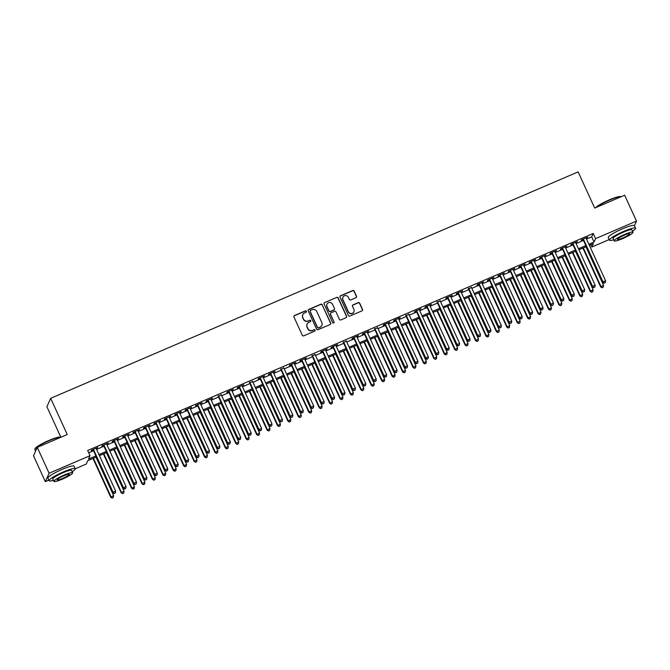 <?xml version="1.0" encoding="UTF-8"?>
<svg xmlns="http://www.w3.org/2000/svg" width="670" height="670" viewBox="0 0 670 670"><rect width="100%" height="100%" fill="white"/><g stroke="black" fill="none" stroke-linecap="round" stroke-linejoin="round"><path stroke-width="1" d="M306.416 311.265A0.787 0.771 24.2 0 0 305.378 310.863L294.507 315.528A1.131 1.106 24.2 0 0 293.946 316.985L302.312 335.26A1.131 1.106 24.2 0 0 303.795 335.829L314.666 331.164A0.787 0.771 24.2 0 0 315.059 330.142A0.787 0.771 24.2 0 0 314.021 329.741L312.614 330.344A3.61 3.526 24.2 0 1 307.848 328.501L307.153 326.985A3.61 3.526 24.2 0 1 308.937 322.329L310.344 321.726A0.787 0.771 24.2 0 0 310.738 320.704A0.787 0.771 24.2 0 0 309.699 320.302L308.292 320.905A3.61 3.526 24.2 0 1 303.527 319.062L302.832 317.538A3.61 3.526 24.2 0 1 304.616 312.89L306.022 312.287A0.787 0.771 24.2 0 0 306.416 311.265M306.358 312.011A0.787 0.771 24.2 0 0 305.277 311.089L294.398 315.754A1.131 1.106 24.2 0 0 293.896 316.198M315 330.888A0.787 0.771 24.2 0 0 313.92 329.967L312.614 330.344M310.679 321.449A0.787 0.771 24.2 0 0 309.599 320.528L308.292 320.905M355.946 297.715A1.131 1.106 24.2 0 0 356.507 296.257L354.162 291.132A1.131 1.106 24.2 0 0 352.671 290.562L340.595 295.746A1.131 1.106 24.2 0 0 340.042 297.195L348.408 315.47A1.131 1.106 24.2 0 0 349.891 316.047L361.967 310.863A1.131 1.106 24.2 0 0 362.529 309.406L359.69 303.217A1.131 1.106 24.2 0 0 358.199 302.639L353.031 304.858A1.131 1.106 24.2 0 0 352.479 306.307L353.886 309.381A3.015 2.948 24.2 0 1 351.164 313.518A3.015 2.948 24.2 0 1 348.408 311.734L342.898 299.699A3.015 2.948 24.2 0 1 345.62 295.571A3.015 2.948 24.2 0 1 348.375 297.354L349.296 299.356A1.131 1.106 24.2 0 0 350.779 299.934L355.946 297.715M48.86 480.122L45.334 481.638L33.5 455.784L37.269 447.384L67.243 434.52L50.669 398.323L578.126 171.889L594.692 208.085L624.666 195.221L636.5 221.075L634.406 225.723M37.269 447.384L49.111 473.238L90.023 455.675L88.49 459.076L95.91 455.893M586.51 239.098L591.694 236.87L593.218 233.47L87.653 450.5L90.023 455.675M593.218 233.47L595.588 238.637L636.5 221.075M322.337 304.8A1.131 1.106 24.2 0 0 320.855 304.222L308.778 309.406A1.131 1.106 24.2 0 0 308.217 310.855L316.583 329.129A1.131 1.106 24.2 0 0 318.074 329.707L330.142 324.523A1.131 1.106 24.2 0 0 330.704 323.066L322.236 305.026A1.131 1.106 24.2 0 0 320.746 304.448L308.677 309.632A1.131 1.106 24.2 0 0 308.166 310.076M324.69 302.572L336.759 297.388A1.131 1.106 24.2 0 1 338.25 297.966L346.616 316.24A1.131 1.106 24.2 0 1 346.055 317.689L340.888 319.908A1.131 1.106 24.2 0 1 339.397 319.33L336.005 311.927A1.131 1.106 24.2 0 0 334.523 311.349L331.089 312.815A1.131 1.106 24.2 0 0 330.536 314.272L334.062 321.985A0.787 0.771 24.2 0 1 333.359 323.066A0.787 0.771 24.2 0 1 332.63 322.605L324.129 304.029A1.131 1.106 24.2 0 1 324.69 302.572L336.759 297.388M96.212 448.615L97.862 447.451L91.606 450.131L91.355 450.701L93.172 449.922M106.639 444.143L108.28 442.979L102.033 445.659L101.773 446.228L103.599 445.441M117.057 439.662L118.707 438.498L112.451 441.187L112.2 441.756L114.026 440.969M127.484 435.19L129.134 434.026L122.878 436.706L122.627 437.276L124.444 436.497M137.911 430.718L139.553 429.554L133.305 432.234L133.045 432.803L134.871 432.016M148.33 426.237L149.98 425.073L143.723 427.762L143.472 428.331L145.298 427.544M158.757 421.765L160.406 420.601L154.15 423.281L153.899 423.85L155.716 423.072M169.183 417.293L170.825 416.129L164.577 418.809L164.317 419.378L166.143 418.591M179.602 412.812L181.252 411.648L174.996 414.336L174.744 414.906L176.57 414.119M190.029 408.34L191.679 407.176L185.423 409.856L185.171 410.425L186.989 409.646M200.456 403.868L202.097 402.703L195.849 405.384L195.59 405.953L197.416 405.166M210.874 399.387L212.524 398.223L206.268 400.911L206.017 401.481L207.842 400.694M221.301 394.915L218.261 396.221M231.72 390.442L233.369 389.278L227.122 391.958L226.862 392.528L228.688 391.741M242.146 385.962L243.796 384.798L237.54 387.486L237.289 388.056L239.115 387.268M252.573 381.49L249.533 382.796M262.992 377.017L264.642 375.853L258.394 378.533L258.134 379.103L259.96 378.316M273.419 372.537L275.069 371.373L268.812 374.061L268.561 374.63L270.387 373.843M283.846 368.065L280.805 369.371M294.264 363.592L295.914 362.428L289.666 365.108L289.406 365.678L291.232 364.89M304.691 359.12L306.341 357.947L300.085 360.636L299.833 361.205L301.659 360.418M315.118 354.639L312.078 355.946M325.536 350.167L327.186 349.003L320.93 351.683L320.679 352.253L322.505 351.465M335.963 345.695L337.613 344.522L331.357 347.211L331.106 347.78L332.931 346.993M346.39 341.214L343.35 342.521M356.809 336.742L358.458 335.578L352.202 338.258L351.951 338.827L353.777 338.04M367.235 332.27L368.885 331.097L362.629 333.786L362.378 334.355L364.204 333.568M377.662 327.789L374.622 329.096M388.081 323.317L389.731 322.153L383.475 324.833L383.223 325.402L385.049 324.623M398.508 318.845L400.158 317.672L393.901 320.361L393.65 320.93L395.467 320.143M408.935 314.364L405.894 315.671M419.353 309.892L421.003 308.728L414.747 311.408L414.496 311.977L416.321 311.198M429.78 305.42L431.43 304.247L425.174 306.935L424.922 307.505L426.74 306.718M440.207 300.939L437.167 302.245M450.625 296.467L452.275 295.303L446.019 297.983L445.768 298.552L447.594 297.773M461.052 291.994L462.702 290.822L456.446 293.51L456.195 294.08L458.012 293.293M471.479 287.514L468.439 288.82M481.897 283.041L483.547 281.877L477.291 284.557L477.04 285.127L478.866 284.348M492.324 278.569L493.974 277.397L487.718 280.085L487.467 280.655L489.284 279.867M502.751 274.089L504.393 272.925L498.145 275.613L497.885 276.174L499.711 275.395M513.17 269.616L514.82 268.452L508.564 271.132L508.312 271.702L510.138 270.923M523.597 265.144L525.246 263.972L518.99 266.66L518.739 267.229L520.556 266.442M534.024 260.663L535.665 259.499L529.417 262.188L529.158 262.749L530.983 261.97M544.442 256.191L546.092 255.027L539.836 257.707L539.585 258.277L541.41 257.498M554.869 251.719L556.519 250.547L550.263 253.235L550.011 253.804L551.829 253.017M565.296 247.238L566.937 246.074L560.69 248.763L560.43 249.324L562.256 248.545M575.714 242.766L577.364 241.602L571.108 244.282L570.857 244.852L572.683 244.073M88.708 452.803L93.54 450.726M96.581 449.419L103.967 446.245M107.007 444.947L114.394 441.773M117.426 440.466L124.813 437.301M127.853 435.994L135.239 432.82M138.271 431.522L145.666 428.348M148.698 427.041L156.085 423.875M159.125 422.569L166.512 419.395M169.543 418.097L176.939 414.923M179.97 413.616L187.357 410.45M190.397 409.144L197.784 405.97M200.816 404.672L208.211 401.498M211.243 400.191L218.629 397.025M221.669 395.719L229.056 392.545M232.088 391.247L239.483 388.072M242.515 386.766L249.902 383.6M252.942 382.294L260.328 379.12M263.36 377.821L270.755 374.647M273.787 373.341L281.174 370.175M284.214 368.868L291.601 365.694M294.632 364.396L302.028 361.222M305.059 359.916L312.446 356.75M315.486 355.443L322.873 352.269M325.905 350.971L333.291 347.797M336.332 346.499L343.718 343.325M346.759 342.018L354.145 338.844M357.177 337.546L364.564 334.372M367.604 333.074L374.991 329.9M378.031 328.593L385.418 325.419M388.449 324.121L395.836 320.947M398.876 319.649L406.263 316.474M409.303 315.168L416.69 312.002M419.722 310.696L427.108 307.522M430.148 306.224L437.535 303.049M440.575 301.743L447.962 298.577M450.994 297.271L458.381 294.097M461.421 292.798L468.807 289.624M471.847 288.318L479.234 285.152M482.266 283.846L489.653 280.671M492.693 279.373L500.08 276.199M503.12 274.893L510.506 271.727M513.538 270.42L520.925 267.246M523.965 265.948L531.352 262.774M534.392 261.467L541.779 258.302M544.811 256.995L552.197 253.821M555.237 252.523L562.624 249.349M565.656 248.042L573.051 244.877M576.083 243.57L583.469 240.396M586.141 238.294L587.791 237.121L581.535 239.81L581.284 240.379L583.101 239.592M50.669 398.323L46.9 406.724L60.878 437.25M45.334 481.638L49.111 473.238M609.156 239.592L591.811 247.037L593.344 243.629L589.365 245.337M590.764 244.734L591.811 247.037M96.405 456.965L87.778 460.667L86.254 464.067L75.275 468.782M586.334 246.644L578.939 249.809M575.907 251.116L568.52 254.29M565.48 255.588L558.093 258.762M555.062 260.069L547.666 263.235M544.635 264.541L537.248 267.715M534.208 269.013L526.821 272.188M523.789 273.494L516.394 276.66M513.362 277.966L505.976 281.14M502.935 282.439L495.549 285.613M492.517 286.919L485.122 290.085M482.09 291.391L474.703 294.566M471.663 295.864L464.276 299.038M461.245 300.344L453.85 303.51M450.818 304.817L443.431 307.991M440.391 309.289L433.004 312.463M429.972 313.769L422.586 316.935M419.546 318.242L412.159 321.416M409.119 322.714L401.732 325.888M398.7 327.195L391.314 330.36M388.273 331.667L380.887 334.841M377.847 336.139L370.46 339.313M367.428 340.611L360.041 343.785M357.001 345.092L349.614 348.266M346.574 349.564L339.188 352.738M336.156 354.036L328.769 357.21M325.729 358.517L318.342 361.691M315.302 362.989L307.915 366.163M304.884 367.462L297.497 370.636M294.457 371.942L287.07 375.108M284.03 376.414L276.643 379.589M273.611 380.887L266.224 384.061M263.184 385.367L255.798 388.533M252.758 389.84L245.371 393.014M242.339 394.312L234.952 397.486M231.912 398.792L224.525 401.958M221.485 403.265L214.099 406.439M211.067 407.737L203.68 410.911M200.64 412.218L193.253 415.383M190.221 416.69L182.826 419.864M179.794 421.162L172.408 424.336M169.368 425.643L161.981 428.808M158.949 430.115L151.554 433.289M148.522 434.587L141.136 437.761M138.095 439.068L130.709 442.233M127.677 443.54L120.282 446.714M117.25 448.012L109.863 451.186M106.823 452.493L99.436 455.659M588.871 244.265L594.056 242.037L595.588 238.637M98.951 454.587L106.337 451.421M109.369 450.114L116.756 446.94M119.796 445.642L127.183 442.468M130.214 441.161L137.61 437.996M140.641 436.689L148.028 433.515M151.068 432.217L158.455 429.043M161.487 427.736L168.882 424.571M171.914 423.264L179.3 420.09M182.34 418.792L189.727 415.618M192.759 414.311L200.154 411.146M203.186 409.839L210.573 406.665M213.613 405.367L221 402.193M224.031 400.886L231.426 397.72M234.458 396.414L241.845 393.24M244.885 391.942L252.272 388.767M255.303 387.461L262.699 384.295M265.73 382.989L273.117 379.815M276.157 378.517L283.544 375.342M286.576 374.044L293.971 370.87M297.003 369.564L304.389 366.389M307.43 365.091L314.816 361.917M317.848 360.619L325.235 357.445M328.275 356.139L335.662 352.973M338.702 351.666L346.089 348.492M349.12 347.194L356.507 344.02M359.547 342.713L366.934 339.548M369.974 338.241L377.361 335.067M380.392 333.769L387.779 330.595M390.819 329.288L398.206 326.123M401.246 324.816L408.633 321.642M411.665 320.344L419.052 317.17M422.092 315.863L429.478 312.697M432.519 311.391L439.905 308.217M442.937 306.919L450.324 303.745M453.364 302.438L460.751 299.272M463.791 297.966L471.178 294.792M474.209 293.493L481.596 290.319M484.636 289.013L492.023 285.847M495.063 284.541L502.45 281.366M505.481 280.068L512.868 276.894M515.908 275.588L523.295 272.422M526.335 271.116L533.722 267.941M536.754 266.643L544.141 263.469M547.181 262.163L554.567 258.997M557.599 257.69L564.994 254.516M568.026 253.218L575.413 250.044M578.453 248.738L585.84 245.572M591.694 236.87L594.056 242.037M302.765 314.774A3.61 3.526 24.2 0 0 302.731 317.773L302.832 317.538M308.192 321.131A3.61 3.526 24.2 0 1 303.426 319.288L302.731 317.773M307.086 324.213A3.61 3.526 24.2 0 0 307.053 327.211L307.153 326.985M312.513 330.578A3.61 3.526 24.2 0 1 307.748 328.736L307.053 327.211M330.653 324.079A1.131 1.106 24.2 0 0 330.603 323.292L322.236 305.026M310.553 310.344A0.787 0.771 24.2 0 0 310.16 311.357L317.505 327.396A0.787 0.771 24.2 0 0 318.543 327.798L320.034 327.161A3.61 3.526 24.2 0 0 321.818 322.513L316.801 311.55A3.61 3.526 24.2 0 0 312.036 309.708L310.553 310.344M310.118 310.847A0.787 0.771 24.2 0 0 310.059 311.584L310.16 311.357M321.784 325.503A3.61 3.526 24.2 0 1 319.925 327.387L318.443 328.024A0.787 0.771 24.2 0 1 317.404 327.622L310.059 311.584M346.566 317.245A1.131 1.106 24.2 0 0 346.516 316.466L338.149 298.192A1.131 1.106 24.2 0 0 336.658 297.614M330.486 313.485A1.131 1.106 24.2 0 0 330.436 314.498L334.062 321.985M334.012 322.731A0.787 0.771 24.2 0 0 333.962 322.211M332.488 304.23A3.015 2.948 24.2 0 0 326.993 304.172A3.015 2.948 24.2 0 0 327.01 306.584L328.953 310.821A1.131 1.106 24.2 0 0 330.444 311.399L333.869 309.925A1.131 1.106 24.2 0 0 334.43 308.468L332.488 304.23M326.952 304.289A3.015 2.948 24.2 0 0 326.91 306.81L327.01 306.584M334.38 309.481A1.131 1.106 24.2 0 1 333.769 310.151L330.344 311.625A1.131 1.106 24.2 0 1 328.853 311.048L326.91 306.81M324.582 302.798A1.131 1.106 24.2 0 0 324.079 303.242M342.839 297.405A3.015 2.948 24.2 0 0 342.797 299.934L342.898 299.699M353.844 311.902A3.015 2.948 24.2 0 1 348.308 311.96L342.797 299.934M362.47 310.419A1.131 1.106 24.2 0 0 362.42 309.632L359.589 303.443A1.131 1.106 24.2 0 0 358.098 302.865L352.931 305.084A1.131 1.106 24.2 0 0 352.428 305.528M356.457 297.271A1.131 1.106 24.2 0 0 356.406 296.492L354.062 291.358A1.131 1.106 24.2 0 0 352.571 290.788L340.494 295.972A1.131 1.106 24.2 0 0 339.991 296.408M92.963 458.439L110.734 497.274L113.598 495.582L95.994 457.141M93.39 458.255L110.994 496.705L112.208 498.111L113.356 497.433L112.317 497.885M113.598 495.582L113.356 497.433M112.208 498.111L110.734 497.274M92.996 449.536L112.778 492.735L113.029 492.165L93.431 449.352M114.352 493.346L115.391 492.894L114.352 493.346L113.029 492.165L115.634 491.043L96.036 448.23M112.778 492.735L114.252 493.572M115.391 492.894L115.634 491.043M34.848 449.135L35.016 448.691A14.02 2.027 -24.6 0 1 48.994 440.416A14.02 2.027 -24.6 0 1 60.241 437.133L60.694 437.301A14.372 2.077 155.4 0 0 49.17 440.651A14.372 2.077 155.4 0 0 34.848 449.135A14.372 2.077 155.4 0 0 34.832 449.469L35.594 451.128M72.201 471.722A14.372 2.077 155.4 0 0 75.258 468.74A14.372 2.077 155.4 0 0 63.466 471.881A14.372 2.077 155.4 0 0 49.128 480.7A14.372 2.077 155.4 0 0 53.391 480.34M75.258 468.74L74.077 466.153A14.372 2.077 155.4 0 0 62.285 469.302A14.372 2.077 155.4 0 0 47.947 478.12L49.128 480.7M53.876 481.403L52.788 479.025A10.343 1.499 -24.6 0 1 63.114 472.677A10.343 1.499 -24.6 0 1 71.598 470.415L72.687 472.794A10.343 1.499 155.4 0 0 64.203 475.055A10.343 1.499 155.4 0 0 53.876 481.403A10.343 1.499 155.4 0 0 62.369 479.142A10.343 1.499 155.4 0 0 72.687 472.794M62.695 478.413A6.667 0.963 155.4 0 0 69.345 474.327A6.667 0.963 155.4 0 0 63.876 475.784A6.667 0.963 155.4 0 0 57.218 479.879A6.667 0.963 155.4 0 0 62.695 478.413M595.605 207.692A14.02 2.027 -24.6 0 1 609.29 199.878A14.02 2.027 -24.6 0 1 620.537 196.603L620.981 196.771A14.372 2.077 155.4 0 0 609.457 200.121A14.372 2.077 155.4 0 0 596.091 207.482M632.488 231.192A14.372 2.077 155.4 0 0 635.545 228.21A14.372 2.077 155.4 0 0 623.762 231.351A14.372 2.077 155.4 0 0 609.424 240.17A14.372 2.077 155.4 0 0 613.678 239.81M635.545 228.21L634.364 225.622A14.372 2.077 155.4 0 0 622.572 228.772A14.372 2.077 155.4 0 0 608.234 237.59L609.424 240.17M614.164 240.873L613.075 238.495A10.343 1.499 -24.6 0 1 623.402 232.147A10.343 1.499 -24.6 0 1 631.894 229.885L632.982 232.264A10.343 1.499 155.4 0 0 624.49 234.525A10.343 1.499 155.4 0 0 614.164 240.873A10.343 1.499 155.4 0 0 622.656 238.612A10.343 1.499 155.4 0 0 632.982 232.264M622.983 237.884A6.667 0.963 155.4 0 0 629.632 233.797A6.667 0.963 155.4 0 0 624.164 235.254A6.667 0.963 155.4 0 0 617.514 239.341A6.667 0.963 155.4 0 0 622.983 237.884M103.381 453.967L121.161 492.793L124.025 491.11L106.421 452.66M103.816 453.783L121.421 492.224L122.635 493.631L123.783 492.961L122.736 493.405M124.025 491.11L123.783 492.961M122.635 493.631L121.161 492.793M113.808 449.495L131.588 488.321L134.444 486.638L116.848 448.188M114.243 449.31L131.839 487.752L133.062 489.159L134.201 488.48L133.162 488.932M134.444 486.638L134.201 488.48M133.062 489.159L131.588 488.321M124.235 445.014L142.007 483.849L144.871 482.157L127.267 443.716M124.662 444.83L142.266 483.279L143.481 484.686L144.628 484.008L143.589 484.46M144.871 482.157L144.628 484.008M143.481 484.686L142.007 483.849M134.653 440.542L152.433 479.368L155.298 477.685L137.693 439.235M135.089 440.357L152.693 478.799L153.907 480.206L155.055 479.536L154.008 479.98M155.298 477.685L155.055 479.536M153.907 480.206L152.433 479.368M103.423 445.064L123.196 488.254L123.456 487.693L103.85 444.88M124.779 488.866L125.818 488.422L124.779 488.866L123.456 487.693L126.061 486.571L106.463 443.758M123.196 488.254L124.67 489.092M125.818 488.422L126.061 486.571M113.85 440.584L133.623 483.782L133.883 483.212L114.277 440.399M135.198 484.393L136.245 483.949L135.198 484.393L133.883 483.212L136.487 482.099L116.882 439.286M133.623 483.782L135.097 484.619M136.245 483.949L136.487 482.099M124.268 436.111L144.05 479.31L144.301 478.74L124.704 435.927M145.625 479.921L146.663 479.469L145.625 479.921L144.301 478.74L146.906 477.618L127.308 434.805M144.05 479.31L145.524 480.147M146.663 479.469L146.906 477.618M134.695 431.639L154.469 474.829L154.728 474.268L135.122 431.455M156.051 475.44L157.09 474.996L156.051 475.44L154.728 474.268L157.333 473.146L137.735 430.333M154.469 474.829L155.942 475.667M157.09 474.996L157.333 473.146M145.08 436.069L162.86 474.896L165.716 473.213L148.12 434.763M145.507 435.885L163.112 474.327L164.334 475.733L165.473 475.055L164.435 475.507M165.716 473.213L165.473 475.055M164.334 475.733L162.86 474.896M145.122 427.159L164.895 470.357L165.155 469.787L145.549 426.974M166.47 470.968L167.517 470.524L166.47 470.968L165.155 469.787L167.76 468.673L148.154 425.86M164.895 470.357L166.369 471.194M167.517 470.524L167.76 468.673M155.507 431.589L173.279 470.424L176.143 468.732L158.539 430.291M155.934 431.405L173.538 469.854L174.753 471.261L175.9 470.583L174.862 471.035M176.143 468.732L175.9 470.583M174.753 471.261L173.279 470.424M155.541 422.686L175.322 465.885L175.573 465.315L155.976 422.502M176.897 466.496L177.935 466.044L176.897 466.496L175.573 465.315L178.178 464.193L158.581 421.38M175.322 465.885L176.796 466.722M177.935 466.044L178.178 464.193M165.925 427.117L183.706 465.943L186.57 464.26L168.966 425.81M166.361 426.932L183.957 465.374L185.18 466.781L186.327 466.111L185.28 466.555M186.57 464.26L186.327 466.111M185.18 466.781L183.706 465.943M165.967 418.214L185.741 461.404L186 460.843L166.395 418.03M187.324 462.015L188.362 461.571L187.324 462.015L186 460.843L188.605 459.72L169.008 416.908M185.741 461.404L187.215 462.241M188.362 461.571L188.605 459.72M176.352 422.644L194.133 461.471L196.988 459.788L179.392 421.338M176.78 422.46L194.384 460.901L195.607 462.308L196.745 461.638L195.707 462.082M196.988 459.788L196.745 461.638M195.607 462.308L194.133 461.471M176.394 413.733L196.168 456.932L196.427 456.362L176.821 413.549M197.742 457.543L198.789 457.099L197.742 457.543L196.427 456.362L199.032 455.248L179.426 412.435M196.168 456.932L197.642 457.769M198.789 457.099L199.032 455.248M186.779 418.164L204.551 456.999L207.415 455.307L189.811 416.866M187.206 417.979L204.811 456.429L206.025 457.836L207.172 457.158L206.134 457.61M207.415 455.307L207.172 457.158M206.025 457.836L204.551 456.999M186.813 409.261L206.595 452.459L206.846 451.89L187.248 409.077M208.169 453.071L209.208 452.619L208.169 453.071L206.846 451.89L209.45 450.768L189.853 407.955M206.595 452.459L208.069 453.297M209.208 452.619L209.45 450.768M197.198 413.692L214.978 452.518L217.842 450.835L200.238 412.385M197.633 413.507L215.229 451.957L216.452 453.356L217.599 452.685L216.552 453.129M217.842 450.835L217.599 452.685M216.452 453.356L214.978 452.518M197.24 404.789L217.013 447.979L217.273 447.418L197.667 404.605M218.596 448.59L219.634 448.146L218.596 448.59L217.273 447.418L219.877 446.295L200.28 403.482M217.013 447.979L218.487 448.816M219.634 448.146L219.877 446.295M207.625 409.219L225.405 448.046L228.261 446.362L210.665 407.913M208.052 409.035L225.656 447.476L226.879 448.883L228.018 448.213L226.979 448.657M228.261 446.362L228.018 448.213M226.879 448.883L225.405 448.046M207.667 400.308L227.44 443.506L227.691 442.937L208.094 400.124M229.014 444.118L230.061 443.674L229.014 444.118L227.691 442.937L230.304 441.823L210.698 399.01M227.44 443.506L228.914 444.344M230.061 443.674L230.304 441.823M218.052 404.739L235.823 443.574L238.688 441.882L221.083 403.441M218.479 404.554L236.083 443.004L237.297 444.411L238.445 443.733L237.398 444.185M238.688 441.882L238.445 443.733M237.297 444.411L235.823 443.574M218.085 395.836L237.867 439.034L238.118 438.465L218.521 395.652M239.441 439.646L240.48 439.193L239.441 439.646L238.118 438.465L240.723 437.343L221.125 394.529M237.867 439.034L239.341 439.872M240.48 439.193L240.723 437.343M228.47 400.266L246.25 439.093L249.114 437.409L231.51 398.96M228.905 400.082L246.501 438.532L247.724 439.93L248.872 439.26L247.825 439.704M249.114 437.409L248.872 439.26M247.724 439.93L246.25 439.093M228.512 391.364L248.285 434.554L248.545 433.993L228.939 391.18M249.868 435.165L250.907 434.721L249.868 435.165L248.545 433.993L251.149 432.87L231.552 390.057M248.285 434.554L249.759 435.391M250.907 434.721L251.149 432.87M238.897 395.794L256.677 434.621L259.533 432.937L241.937 394.488M239.324 395.61L256.928 434.051L258.151 435.458L259.29 434.788L258.252 435.232M259.533 432.937L259.29 434.788M258.151 435.458L256.677 434.621M238.939 386.883L258.712 430.081L258.963 429.512L239.366 386.699M260.287 430.693L261.334 430.249L260.287 430.693L258.963 429.512L261.576 428.398L241.971 385.585M258.712 430.081L260.186 430.919M261.334 430.249L261.576 428.398M249.324 391.314L267.096 430.148L269.96 428.457L252.356 390.015M249.751 391.129L267.355 429.579L268.57 430.986L269.717 430.307L268.67 430.76M269.96 428.457L269.717 430.307M268.57 430.986L267.096 430.148M249.357 382.411L269.139 425.609L269.39 425.04L249.793 382.227M270.714 426.221L271.752 425.768L270.714 426.221L269.39 425.04L271.995 423.917L252.397 381.104M269.139 425.609L270.613 426.447M271.752 425.768L271.995 423.917M259.742 386.841L277.522 425.668L280.387 423.984L262.782 385.535M260.178 386.657L277.774 425.107L278.996 426.505L280.144 425.835L279.097 426.279M280.387 423.984L280.144 425.835M278.996 426.505L277.522 425.668M259.784 377.939L279.558 421.128L279.817 420.567L260.211 377.754M281.132 421.74L282.179 421.296L281.132 421.74L279.817 420.567L282.422 419.445L262.824 376.632M279.558 421.128L281.031 421.966M282.179 421.296L282.422 419.445M270.169 382.369L287.949 421.196L290.805 419.512L273.209 381.062M270.596 382.185L288.201 420.626L289.423 422.033L290.562 421.363L289.524 421.807M290.805 419.512L290.562 421.363M289.423 422.033L287.949 421.196M270.211 373.458L289.984 416.656L290.236 416.087L270.638 373.274M291.559 417.268L292.606 416.824L291.559 417.268L290.236 416.087L292.849 414.973L273.243 372.16M289.984 416.656L291.458 417.494M292.606 416.824L292.849 414.973M280.596 377.888L298.368 416.723L301.232 415.031L283.628 376.59M281.023 377.704L298.627 416.154L299.842 417.561L300.989 416.882L299.942 417.335M301.232 415.031L300.989 416.882M299.842 417.561L298.368 416.723M280.63 368.986L300.411 412.184L300.663 411.615L281.065 368.802M301.986 412.795L303.024 412.343L301.986 412.795L300.663 411.615L303.267 410.492L283.67 367.679M300.411 412.184L301.885 413.022M303.024 412.343L303.267 410.492M291.014 373.416L308.795 412.243L311.659 410.559L294.055 372.11M291.45 373.232L309.046 411.682L310.269 413.08L311.416 412.41L310.369 412.854M311.659 410.559L311.416 412.41M310.269 413.08L308.795 412.243M291.056 364.514L310.83 407.703L311.089 407.142L291.484 364.329M312.404 408.315L313.451 407.871L312.404 408.315L311.089 407.142L313.694 406.02L294.097 363.207M310.83 407.703L312.304 408.541M313.451 407.871L313.694 406.02M301.441 368.944L319.222 407.77L322.077 406.087L304.481 367.637M301.868 368.76L319.473 407.201L320.696 408.608L321.834 407.938L320.796 408.382M322.077 406.087L321.834 407.938M320.696 408.608L319.222 407.77M301.483 360.033L321.257 403.231L321.508 402.662L301.91 359.849M322.831 403.843L323.878 403.399L322.831 403.843L321.508 402.662L324.121 401.548L304.515 358.735M321.257 403.231L322.731 404.069M323.878 403.399L324.121 401.548M311.868 364.463L329.64 403.298L332.504 401.606L314.9 363.165M312.295 364.279L329.9 402.729L331.114 404.136L332.261 403.457L331.215 403.909M332.504 401.606L332.261 403.457M331.114 404.136L329.64 403.298M311.902 355.561L331.684 398.759L331.935 398.189L312.337 355.376M333.258 399.37L334.297 398.918L333.258 399.37L331.935 398.189L334.539 397.067L314.942 354.254M331.684 398.759L333.158 399.596M334.297 398.918L334.539 397.067M322.287 359.991L340.067 398.817L342.931 397.134L325.327 358.693M322.722 359.807L340.318 398.256L341.541 399.655L342.688 398.985L341.641 399.429M342.931 397.134L342.688 398.985M341.541 399.655L340.067 398.817M322.329 351.088L342.102 394.278L342.362 393.717L322.756 350.904M343.677 394.89L344.723 394.446L343.677 394.89L342.362 393.717L344.966 392.595L325.36 349.782M342.102 394.278L343.576 395.116M344.723 394.446L344.966 392.595M332.714 355.519L350.494 394.345L353.35 392.662L335.745 354.212M333.141 355.334L350.745 393.776L351.968 395.183L353.107 394.513L352.068 394.957M353.35 392.662L353.107 394.513M351.968 395.183L350.494 394.345M332.755 346.608L352.529 389.806L352.78 389.236L333.183 346.423M354.103 390.417L355.15 389.974L354.103 390.417L352.78 389.236L355.393 388.123L335.787 345.31M352.529 389.806L354.003 390.644M355.15 389.974L355.393 388.123M343.141 351.038L360.912 389.873L363.776 388.181L346.172 349.74M343.568 350.854L361.172 389.303L362.386 390.71L363.534 390.032L362.487 390.484M363.776 388.181L363.534 390.032M362.386 390.71L360.912 389.873M343.174 342.135L362.956 385.334L363.207 384.764L343.609 341.951M364.53 385.945L365.569 385.493L364.53 385.945L363.207 384.764L365.812 383.642L346.214 340.829M362.956 385.334L364.43 386.171M365.569 385.493L365.812 383.642M353.559 346.566L371.339 385.392L374.195 383.709L356.599 345.268M353.995 346.382L371.59 384.831L372.813 386.23L373.96 385.56L372.914 386.004M374.195 383.709L373.96 385.56M372.813 386.23L371.339 385.392M363.986 342.094L381.766 380.92L384.622 379.237L367.018 340.787M364.413 341.909L382.017 380.351L383.24 381.758L384.379 381.088L383.341 381.531M384.622 379.237L384.379 381.088M383.24 381.758L381.766 380.92M374.413 337.621L392.185 376.448L395.049 374.756L377.445 336.315M374.84 337.429L392.444 375.878L393.659 377.285L394.806 376.607L393.759 377.059M395.049 374.756L394.806 376.607M393.659 377.285L392.185 376.448M353.601 337.663L373.374 380.853L373.634 380.292L354.028 337.479M374.949 381.465L375.996 381.021L374.949 381.465L373.634 380.292L376.239 379.17L356.633 336.357M373.374 380.853L374.848 381.699M375.996 381.021L376.239 379.17M364.028 333.183L383.801 376.381L384.052 375.811L364.455 332.998M385.376 376.992L386.423 376.548L385.376 376.992L384.052 375.811L386.665 374.697L367.06 331.885M383.801 376.381L385.275 377.218M386.423 376.548L386.665 374.697M374.446 328.71L394.228 371.909L394.479 371.339L374.882 328.526M395.803 372.52L396.841 372.068L395.803 372.52L394.479 371.339L397.084 370.217L377.486 327.412M394.228 371.909L395.702 372.746M396.841 372.068L397.084 370.217M384.831 333.141L402.611 371.967L405.467 370.284L387.871 331.843M385.267 332.957L402.863 371.406L404.085 372.805L405.224 372.135L404.186 372.579M405.467 370.284L405.224 372.135M404.085 372.805L402.611 371.967M384.873 324.238L404.647 367.428L404.906 366.867L385.3 324.054M406.221 368.039L407.268 367.596L406.221 368.039L404.906 366.867L407.511 365.745L387.905 322.932M404.647 367.428L406.121 368.274M407.268 367.596L407.511 365.745M395.258 328.668L413.038 367.495L415.894 365.812L398.29 327.362M395.685 328.484L413.29 366.925L414.512 368.333L415.651 367.663L414.613 368.106M415.894 365.812L415.651 367.663M414.512 368.333L413.038 367.495M395.3 319.757L415.073 362.956L415.325 362.386L395.727 319.573M416.648 363.567L417.695 363.123L416.648 363.567L415.325 362.386L417.929 361.272L398.332 318.459M415.073 362.956L416.547 363.793M417.695 363.123L417.929 361.272M405.685 324.196L423.457 363.023L426.321 361.331L408.717 322.89M406.112 324.004L423.716 362.453L424.931 363.86L426.078 363.182L425.031 363.634M426.321 361.331L426.078 363.182M424.931 363.86L423.457 363.023M405.719 315.285L425.5 358.484L425.752 357.914L406.154 315.101M427.075 359.095L428.113 358.643L427.075 359.095L425.752 357.914L428.356 356.792L408.759 313.987M425.5 358.484L426.974 359.321M428.113 358.643L428.356 356.792M416.103 319.716L433.884 358.542L436.74 356.859L419.144 318.418M416.539 319.531L434.135 357.981L435.358 359.388L436.497 358.71L435.458 359.154M436.74 356.859L436.497 358.71M435.358 359.388L433.884 358.542M416.145 310.813L435.919 354.003L436.178 353.442L416.572 310.629M437.493 354.614L438.54 354.17L437.493 354.614L436.178 353.442L438.783 352.32L419.177 309.507M435.919 354.003L437.393 354.849M438.54 354.17L438.783 352.32M426.53 315.243L444.31 354.07L447.166 352.387L429.562 313.937M426.958 315.059L444.562 353.5L445.776 354.907L446.923 354.237L445.885 354.681M447.166 352.387L446.923 354.237M445.776 354.907L444.31 354.07M426.572 306.341L446.346 349.531L446.597 348.961L426.999 306.148M447.92 350.142L448.959 349.698L447.92 350.142L446.597 348.961L449.202 347.847L429.604 305.034M446.346 349.531L447.82 350.368M448.959 349.698L449.202 347.847M436.957 310.771L454.729 349.598L457.593 347.906L439.989 309.465M437.384 310.578L454.989 349.028L456.203 350.435L457.35 349.757L456.304 350.209M457.593 347.906L457.35 349.757M456.203 350.435L454.729 349.598M436.991 301.86L456.772 345.058L457.024 344.489L437.426 301.676M458.347 345.67L459.385 345.217L458.347 345.67L457.024 344.489L459.628 343.367L440.031 300.562M456.772 345.058L458.246 345.896M459.385 345.217L459.628 343.367M447.376 306.291L465.156 345.117L468.012 343.434L450.416 304.992M447.811 306.106L465.407 344.556L466.63 345.963L467.769 345.284L466.73 345.728M468.012 343.434L467.769 345.284M466.63 345.963L465.156 345.117M447.418 297.388L467.191 340.578L467.451 340.017L447.845 297.204M468.766 341.189L469.812 340.745L468.766 341.189L467.451 340.017L470.055 338.894L450.449 296.081M467.191 340.578L468.665 341.424M469.812 340.745L470.055 338.894M457.803 301.818L475.574 340.645L478.439 338.961L460.834 300.512M458.23 301.634L475.834 340.075L477.048 341.482L478.196 340.812L477.157 341.256M478.439 338.961L478.196 340.812M477.048 341.482L475.574 340.645M457.844 292.916L477.618 336.106L477.869 335.536L458.272 292.723M479.192 336.717L480.231 336.273L479.192 336.717L477.869 335.536L480.474 334.422L460.876 291.609M477.618 336.106L479.092 336.943M480.231 336.273L480.474 334.422M468.23 297.346L486.001 336.173L488.866 334.481L471.261 296.04M468.657 297.162L486.261 335.603L487.475 337.01L488.623 336.332L487.576 336.784M488.866 334.481L488.623 336.332M487.475 337.01L486.001 336.173M468.263 288.435L488.045 331.633L488.296 331.064L468.699 288.251M489.619 332.245L490.658 331.792L489.619 332.245L488.296 331.064L490.901 329.942L471.303 287.137M488.045 331.633L489.51 332.471M490.658 331.792L490.901 329.942M478.648 292.865L496.428 331.692L499.284 330.009L481.688 291.567M479.083 292.681L496.679 331.131L497.902 332.538L499.041 331.859L498.003 332.303M499.284 330.009L499.041 331.859M497.902 332.538L496.428 331.692M478.69 283.963L498.463 327.153L498.723 326.591L479.117 283.779M500.038 327.764L501.085 327.32L500.038 327.764L498.723 326.591L501.328 325.469L481.722 282.656M498.463 327.153L499.937 327.998M501.085 327.32L501.328 325.469M489.075 288.393L506.847 327.22L509.711 325.536L492.107 287.087M489.502 288.209L507.106 326.65L508.321 328.057L509.468 327.387L508.43 327.831M509.711 325.536L509.468 327.387M508.321 328.057L506.847 327.22M489.108 279.491L508.89 322.68L509.141 322.111L489.544 279.298M510.465 323.292L511.503 322.848L510.465 323.292L509.141 322.111L511.746 320.997L492.149 278.184M508.89 322.68L510.364 323.518M511.503 322.848L511.746 320.997M499.502 283.921L517.274 322.747L520.138 321.056L502.534 282.614M499.929 283.737L517.533 322.178L518.747 323.585L519.895 322.906L518.848 323.359M520.138 321.056L519.895 322.906M518.747 323.585L517.274 322.747M499.535 275.01L519.309 318.208L519.568 317.639L499.962 274.826M520.892 318.82L521.93 318.367L520.892 318.82L519.568 317.639L522.173 316.516L502.575 273.712M519.309 318.208L520.783 319.046M521.93 318.367L522.173 316.516M509.92 279.44L527.7 318.267L530.556 316.583L512.96 278.142M510.356 279.256L527.952 317.706L529.174 319.113L530.313 318.434L529.275 318.878M530.556 316.583L530.313 318.434M529.174 319.113L527.7 318.267M509.962 270.538L529.736 313.728L529.995 313.166L510.389 270.353M531.31 314.347L532.357 313.895L531.31 314.347L529.995 313.166L532.6 312.044L512.994 269.231M529.736 313.728L531.209 314.573M532.357 313.895L532.6 312.044M520.347 274.968L538.119 313.795L540.983 312.111L523.379 273.661M520.774 274.784L538.379 313.225L539.593 314.632L540.74 313.962L539.702 314.406M540.983 312.111L540.74 313.962M539.593 314.632L538.119 313.795M520.381 266.065L540.162 309.255L540.414 308.686L520.816 265.881M541.737 309.867L542.775 309.423L541.737 309.867L540.414 308.686L543.018 307.572L523.421 264.759M540.162 309.255L541.636 310.093M542.775 309.423L543.018 307.572M530.766 270.496L548.546 309.322L551.41 307.63L533.806 269.189M531.201 270.312L548.805 308.753L550.02 310.16L551.167 309.481L550.12 309.934M551.41 307.63L551.167 309.481M550.02 310.16L548.546 309.322M530.808 261.585L550.581 304.783L550.841 304.214L531.235 261.401M552.164 305.394L553.202 304.942L552.164 305.394L550.841 304.214L553.445 303.1L533.848 260.287M550.581 304.783L552.055 305.621M553.202 304.942L553.445 303.1M541.193 266.015L558.973 304.842L561.829 303.158L544.233 264.717M541.62 265.831L559.224 304.281L560.447 305.688L561.586 305.009L560.547 305.453M561.829 303.158L561.586 305.009M560.447 305.688L558.973 304.842M541.234 257.113L561.008 300.311L561.267 299.741L541.662 256.928M562.582 300.922L563.629 300.47L562.582 300.922L561.267 299.741L563.872 298.619L544.266 255.806M561.008 300.311L562.482 301.148M563.629 300.47L563.872 298.619M551.619 261.543L569.391 300.369L572.255 298.686L554.651 260.236M552.047 261.359L569.651 299.8L570.865 301.207L572.013 300.537L570.974 300.981M572.255 298.686L572.013 300.537M570.865 301.207L569.391 300.369M551.653 252.64L571.435 295.83L571.686 295.261L552.088 252.456M573.009 296.442L574.048 295.998L573.009 296.442L571.686 295.261L574.291 294.147L554.693 251.334M571.435 295.83L572.909 296.668M574.048 295.998L574.291 294.147M562.038 257.071L579.818 295.897L582.682 294.205L565.078 255.764M562.473 256.886L580.069 295.328L581.292 296.735L582.439 296.056L581.393 296.509M582.682 294.205L582.439 296.056M581.292 296.735L579.818 295.897M562.08 248.16L581.853 291.358L582.113 290.788L562.507 247.975M583.436 291.969L584.475 291.517L583.436 291.969L582.113 290.788L584.717 289.675L565.12 246.862M581.853 291.358L583.327 292.195M584.475 291.517L584.717 289.675M572.465 252.59L590.245 291.416L593.101 289.733L575.505 251.292M572.892 252.406L590.496 290.855L591.719 292.262L592.858 291.584L591.819 292.036M593.101 289.733L592.858 291.584M591.719 292.262L590.245 291.416M572.507 243.687L592.28 286.886L592.54 286.316L572.934 243.503M593.855 287.497L594.901 287.045L593.855 287.497L592.54 286.316L595.144 285.194L575.538 242.381M592.28 286.886L593.754 287.723M594.901 287.045L595.144 285.194M582.892 248.118L600.663 286.944L603.528 285.261L585.923 246.811M583.319 247.934L600.923 286.375L602.137 287.782L603.285 287.112L602.246 287.556M603.528 285.261L603.285 287.112M602.137 287.782L600.663 286.944M582.925 239.215L602.707 282.405L602.958 281.835L583.361 239.031M604.281 283.016L605.32 282.572L604.281 283.016L602.958 281.835L605.563 280.722L585.965 237.909M602.707 282.405L604.181 283.243M605.32 282.572L605.563 280.722"/></g></svg>
